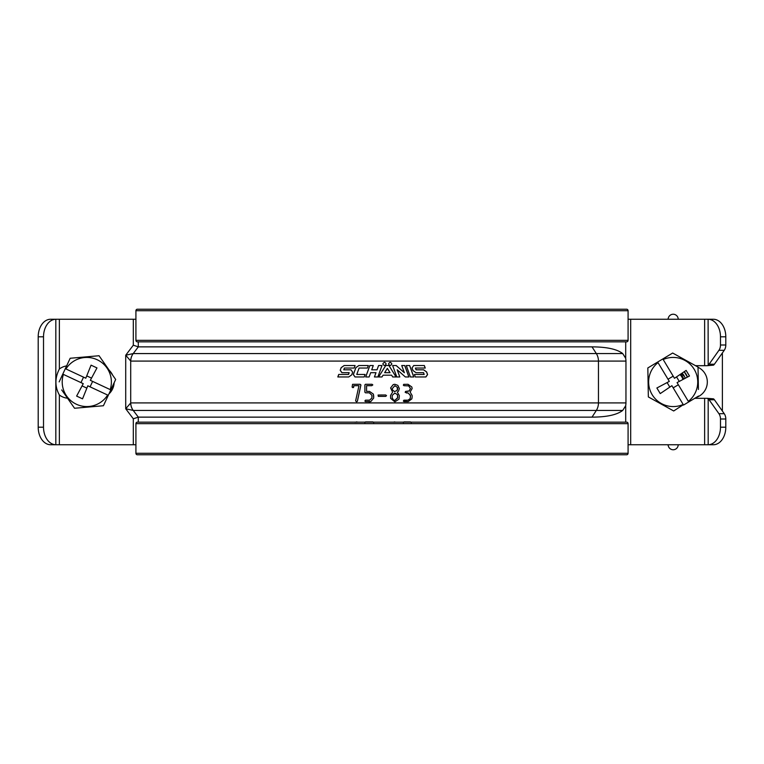 <?xml version="1.0" encoding="UTF-8"?>
<svg xmlns="http://www.w3.org/2000/svg" width="764" height="764" viewBox="0 0 764 764"><rect width="100%" height="100%" fill="white"/><g stroke="black" fill="none" stroke-linecap="round" stroke-linejoin="round"><path stroke-width="1.15" d="M722.381 411.042L722.381 352.958M696.138 397.481A16.311 16.311 0 0 0 698.029 367.274M390.203 365.536L390.203 365.536C392.266 364.466 392.266 363.397 390.203 362.327C388.131 363.397 388.131 364.466 390.203 365.536L390.184 365.536C392.247 364.466 392.247 363.397 390.184 362.327M622.698 353.56C617.035 349.167 606.807 346.942 592.033 346.866L596.321 353.56L622.698 353.56L625.601 358.135A12.549 12.549 0 0 1 625.955 361.086L598.46 361.086L598.46 402.914A12.549 10.715 90 0 1 596.321 410.44L592.033 417.134C606.692 417.087 616.92 414.862 622.698 410.44L133.242 410.44L138.313 417.134L133.318 418.806L133.318 444.743L135.916 444.743M130.759 402.914A12.549 12.434 90 0 0 133.242 410.44L125.716 408.769L130.759 402.914L625.955 402.914A12.549 12.549 0 0 1 625.601 405.865L622.698 410.44M713.318 444.743L708.18 444.743A17.572 12.425 -90 0 0 720.481 427.181L720.481 418.997A7.525 5.319 -90 0 0 718.914 413.677L709.097 399.782A5.023 3.553 -90 0 0 708.18 398.846L707.158 398.311L694.762 398.311M628.084 444.743L708.18 444.743L708.18 398.846L713.5 398.846L707.158 398.311M720.481 418.997L725.8 418.997A7.525 5.319 -90 0 0 724.243 413.677L714.416 399.782A5.023 3.553 -90 0 0 713.5 398.846M725.8 418.997L725.8 427.181A17.572 12.425 90 0 1 713.5 444.743M135.916 319.257L55.82 319.257A17.572 12.425 90 0 0 43.519 336.819L38.2 336.819A17.572 12.425 -90 0 1 50.5 319.257L55.82 319.257L55.82 444.743L50.5 444.743A17.572 12.425 -90 0 1 38.2 427.181L43.519 427.181A17.572 12.425 90 0 0 55.82 444.743L133.318 444.743M43.519 336.819L43.519 427.181M38.2 336.819L38.2 427.181M67.519 398.225A16.311 16.311 0 0 1 59.372 395.007C54.769 386.66 54.769 377.989 59.372 368.993A16.311 16.311 0 0 1 66.621 365.899M713.5 319.257A17.572 12.425 90 0 1 725.8 336.819L720.481 336.819A17.572 12.425 -90 0 0 708.18 319.257L628.084 319.257M713.318 319.257L708.104 319.257L708.18 365.154A5.023 3.553 -90 0 0 709.097 364.218L718.914 350.323A7.525 5.319 -90 0 0 720.481 345.003L725.8 345.003L725.8 336.819M720.481 336.819L720.481 345.003M713.5 365.154L707.158 365.689L713.5 365.154A5.023 3.553 -90 0 0 714.416 364.218L724.243 350.323A7.525 5.319 -90 0 0 725.8 345.003M695.526 365.689L707.158 365.689M592.033 417.134L138.313 417.134M403.382 422.53L403.975 421.919L410.488 421.938L411.271 422.549M354.763 422.234L357.924 422.158M356.368 421.919L357.972 422.158M365.383 421.967L372.918 421.919L373.73 422.568M394.807 421.919L393.374 422.177L396.296 422.158M403.344 422.53L403.975 421.919M592.033 346.866L138.313 346.866L133.242 353.56A12.549 12.434 90 0 0 130.759 361.086L125.716 355.231L133.213 353.57A12.549 12.425 108.6 0 0 130.701 361.076L130.701 402.924A12.549 12.425 71.4 0 0 133.213 410.43M133.318 418.806L125.716 408.769L125.716 355.231L133.318 345.194L138.313 346.866M133.213 353.57L596.321 353.56A12.549 10.715 90 0 1 598.46 361.086L130.759 361.086M410.488 397.165L410.43 395.36L408.148 393.002L405.168 392.352L405.665 391.416L409.208 390.939L410.488 388.532L408.721 385.887L403.955 385.696L403.344 385.161L403.717 384.368L408.014 384.292L411.815 386.976L412.14 388.523L410.144 392.075L412.14 395.523L412.14 397.137L411.834 398.865L408.224 401.597L403.382 401.062L403.936 400.183L408.072 400.183L410.239 398.598L410.43 395.723M410.488 395.723L408.196 393.002L406.4 392.954M405.493 392.161L405.455 391.521M403.965 384.273L403.382 385.161L403.955 385.696M394.845 401.845L390.643 398.378L390.566 395.466L392.61 392.161L390.614 387.95L393.24 384.588L394.826 384.273L397.843 385.362L399.352 388.561L398.55 391.092L397.347 392.161L399.352 395.656L399.028 399.133L394.864 401.845L390.662 398.378L390.547 395.466L392.591 392.161L390.595 387.95L393.221 384.588L394.816 384.273M394.816 400.412L397.662 397.987L397.414 394.654L394.854 393.059L392.266 395.341L392.218 397.834L393.422 399.944L394.845 400.412L397.691 397.624M397.662 397.624L397.691 396.115M397.662 396.115L397.385 394.654L394.826 393.059M397.662 388.656L397.433 387.396L394.845 385.696L392.228 388.704L392.457 389.86L394.558 391.636L397.204 390.308L397.404 387.396L394.816 385.696M397.204 390.308L397.691 388.656M394.558 391.636L397.232 390.308M369.499 391.397L373.386 394.109L373.663 398.111L370.846 401.53L365.45 401.606L364.886 401.062L365.459 400.183L369.537 400.183L371.829 398.111L371.925 397.108L371.896 395.246L369.318 392.82L365.488 392.82L364.886 392.218L364.886 384.884L365.478 384.273L372.02 384.292L372.803 384.903L371.762 385.696L366.548 385.696L366.548 391.397L369.48 391.397L373.367 394.109L373.701 395.991L373.644 398.111L370.827 401.53L369.012 401.845M369.318 392.82L365.526 392.82M371.762 385.696L372.813 384.903L372.039 384.292L365.431 384.311M357.332 401.31L356.511 401.845L355.623 400.861L358.984 385.696L353.751 385.696L353.751 386.995L352.825 387.654L352.099 387.061L352.557 384.321L360.073 384.273L360.894 384.922L357.332 401.31L356.511 401.845M360.866 385.247L357.38 401.31M424.096 374.456L414.413 374.456L424.182 374.456L423.542 372.679L415.998 372.679L423.457 372.679M423.581 369.824L426.551 371.934L427.496 374.561L425.844 376.958L415.31 376.958L425.93 376.958L427.582 374.561L426.637 371.934L423.667 369.824L416.132 369.824L415.415 368.038L425.242 368.038L424.345 365.536L413.716 365.536L412.054 367.933L413.009 370.559L415.998 372.679M425.156 368.038L424.268 365.536L413.716 365.536M416.065 369.824L415.415 368.038M410.411 376.958L413.811 376.958L409.685 365.536L406.286 365.536L410.411 376.958L413.744 376.958L409.628 365.536L406.286 365.536M408.855 376.958L404.719 365.536L401.74 365.536L404.357 372.746L396.21 365.536L392.648 365.536L396.793 376.958L399.792 376.958L397.184 369.757L405.35 376.958L408.855 376.958M405.35 376.958L408.902 376.958L404.767 365.536L401.74 365.536M392.648 365.536L396.182 365.536L404.357 372.746M397.184 369.757L399.83 376.958L396.793 376.958M387.348 368.353L390.041 372.679L384.645 372.679L387.348 368.353L384.645 372.679M383.089 375.172L381.971 376.958L378.61 376.958L382 371.524L378.6 376.958L381.971 376.958L383.089 375.172L391.607 375.172L392.715 376.958L396.058 376.958L388.933 365.536L385.744 365.536L382 371.524M377.846 376.958L382 365.536L378.581 365.536L377.024 369.824L371.705 369.824L373.271 365.536L369.871 365.536L365.736 376.958L369.117 376.958L370.674 372.679L375.983 372.679L374.446 376.958L377.846 376.958L374.427 376.958L375.983 372.679M377.034 369.824L378.591 365.536M373.271 365.536L369.852 365.536L365.698 376.958L369.117 376.958M367.427 368.038L368.334 365.536L358.879 365.536L355.881 367.656L353.388 374.561L355.05 376.958L364.189 376.958L365.096 374.456L356.769 374.456L359.099 368.038L367.427 368.038L359.137 368.038M365.096 374.456L356.817 374.456M355.881 367.656L353.331 374.561L355.002 376.958L364.189 376.958M368.334 365.536L358.841 365.536L355.833 367.656M348.728 376.958L351.726 374.847L352.672 372.211L351.01 369.824L343.752 369.824L344.392 368.038L354.181 368.038L355.088 365.536L344.211 365.536L341.231 367.656L340.209 370.282L341.861 372.679L349.11 372.679L348.47 374.456L338.71 374.456L337.812 376.958L348.728 376.958L337.898 376.958L338.796 374.456M355.088 365.536L344.134 365.536L341.155 367.656L340.209 370.282M354.181 368.038L344.468 368.038M349.177 372.679L348.537 374.456M340.295 370.282L341.947 372.679M351.01 369.824L343.829 369.824M384.493 365.536C386.565 364.466 386.565 363.397 384.493 362.327C382.42 363.397 382.42 364.466 384.493 365.536C386.555 364.466 386.555 363.397 384.483 362.327M392.715 376.958L396.086 376.958L388.952 365.536L385.744 365.536M414.413 374.456L415.31 376.958M352.615 384.321L360.121 384.273L360.914 385.247M358.984 385.696L353.808 385.696L353.426 387.549L352.156 387.061M366.577 385.696L366.577 391.397M369.537 400.183L365.498 400.183M378.075 395.045L385.705 394.978L386.517 395.666L385.686 396.382L378.295 396.382L378.075 395.045L382 394.969M408.167 401.597L403.927 401.606L403.344 401.062L403.936 400.183M408.014 400.183L410.182 398.598L410.43 397.165M406.352 392.954L405.445 392.161M407.25 391.416L409.151 390.939L410.43 388.532L408.664 385.887L407.833 385.696M109.357 370.464A16.311 16.311 0 0 1 112.614 375.114M114.123 382.802A16.311 16.311 0 0 1 108.908 393.966M364.886 422.587L365.536 421.919L372.899 421.919L373.711 422.568M61.703 389.917L74.547 408.262L103.417 405.741L108.268 395.341L107.648 395.045A24.601 24.601 0 0 1 63.402 374.408L62.782 374.121L65.332 368.659L65.952 368.955A24.601 24.601 0 0 1 110.197 389.592L110.446 389.707M63.402 374.408L83.247 383.671L76.629 396.086L82.541 398.846L87.803 385.791L107.648 395.045M82.073 385.887L86.867 388.122M62.782 374.121L59.153 381.895M65.332 368.659L70.183 358.259L99.053 355.738L115.67 379.479L108.268 395.341M110.197 389.592L90.343 380.329L96.971 367.914L91.059 365.154L85.797 378.209L65.952 368.955M91.527 378.113L86.733 375.878M83.524 377.149L80.974 382.611M90.076 386.851L92.625 381.389M698.42 389.468L698.019 367.064L672.673 353.025L662.837 358.937L663.19 359.529A24.601 24.601 0 0 1 688.345 401.367L688.698 401.959L683.532 405.063L683.178 404.471A24.601 24.601 0 0 1 658.024 362.633L657.88 362.394M687.428 377.101L684.191 371.724A15.06 15.06 0 0 1 687.428 377.101L684.191 371.724L687.428 377.101M679.96 374.589A10.037 10.037 0 0 1 682.911 379.498M681.66 373.434A12.043 12.043 0 0 1 683.513 375.792M683.914 378.963L680.896 373.949M683.322 404.71L673.695 410.975L648.349 396.936L647.834 367.952L662.837 358.937M658.024 362.633L669.312 381.398L656.878 387.997L660.239 393.594L671.9 385.705L683.178 404.471M667.096 382.573L669.818 387.109M673.179 376.146L668.013 379.25M688.345 401.367L677.057 382.602L689.491 376.003L686.129 370.406L674.469 378.295L663.19 359.529M679.272 381.427L676.551 376.891M673.189 387.854L678.356 384.75M698.535 396.048L688.698 401.959M685.174 378.295A12.549 12.549 0 0 0 682.08 373.147M668.166 319.257A5.023 5.023 0 0 1 674.793 314.501A5.023 5.023 0 0 1 678.203 319.257M667.889 444.743L668.433 446.348A5.023 5.023 0 0 1 668.166 444.743A5.023 5.023 0 0 0 674.793 449.499A5.023 5.023 0 0 0 678.203 444.743M668.433 317.652L667.889 319.257L668.433 317.652A5.023 5.023 0 0 1 674.793 314.501M137.367 309.219L626.633 309.219A1.509 1.452 -90 0 1 628.084 310.719L628.084 340.333A1.509 1.452 -90 0 1 626.633 341.842L137.367 341.842A1.509 1.452 -90 0 1 135.916 340.333L135.916 310.719A1.509 1.452 -90 0 1 137.367 309.219L174.517 309.219M137.367 422.158L626.633 422.158A1.509 1.452 -90 0 1 628.084 423.667L628.084 453.281A1.509 1.452 -90 0 1 626.633 454.781L137.367 454.781A1.509 1.452 -90 0 1 135.916 453.281L135.916 423.667A1.509 1.452 -90 0 1 137.367 422.158M174.517 454.781L137.367 454.781L174.517 454.781M589.483 454.781L626.633 454.781M709.097 399.782L714.416 399.782M718.914 413.677L724.243 413.677M720.481 427.181L725.8 427.181M704.628 398.311L704.628 444.743M59.372 395.007L59.372 444.743M59.372 319.257L59.372 368.993M718.914 350.323L724.243 350.323M709.097 364.218L714.416 364.218M704.628 319.257L704.628 365.689M630.682 319.257L630.682 444.743M138.294 417.144L138.294 422.158M625.706 405.397L625.706 422.158M625.706 341.842L625.706 358.602M133.318 319.257L133.318 345.194M138.294 341.842L138.294 346.856M668.433 446.348A5.023 5.023 0 0 0 674.793 449.499M135.916 310.719L628.084 310.719M135.916 340.333L628.084 340.333M135.916 423.667L628.084 423.667M135.916 453.281L628.084 453.281M625.955 402.914L625.955 361.086"/></g></svg>
